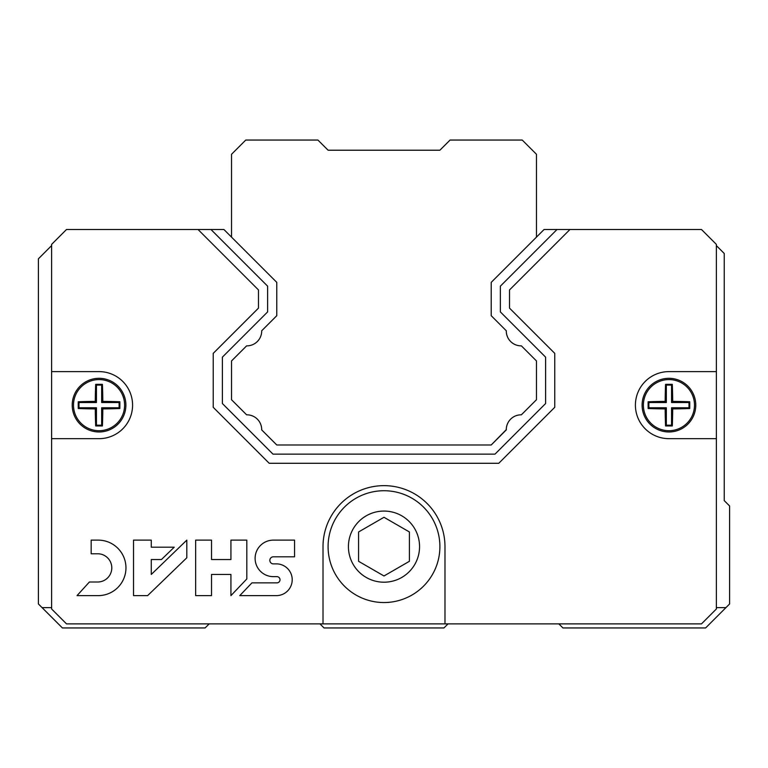 <?xml version="1.0" encoding="UTF-8"?>
<svg xmlns="http://www.w3.org/2000/svg" width="768" height="768" viewBox="0 0 768 768"><rect width="100%" height="100%" fill="white"/><g stroke="black" fill="none" stroke-linecap="round" stroke-linejoin="round"><path stroke-width="1.15" d="M536.467 237.12L536.467 154.282L522.23 140.054L450.067 140.054L439.901 150.211L328.09 150.211L317.923 140.054L245.76 140.054L231.523 154.282L231.523 237.12M261.514 333.341A14.842 14.842 0 0 0 261.696 330.778A14.832 14.832 0 0 1 246.614 345.859L231.523 360.95L246.614 345.859L231.523 360.95L231.523 399.734L246.614 414.816L231.523 399.734L231.523 360.95L246.614 345.859A14.842 14.842 0 0 0 249.178 345.686M261.514 427.334A14.832 14.832 0 0 0 246.614 414.816A14.832 14.832 0 0 1 261.696 429.898L276.778 444.989L491.213 444.989L276.778 444.989L261.696 429.907A14.842 14.842 0 0 0 261.514 427.334M521.376 345.859L536.467 360.95L536.467 399.734L521.376 414.816L536.467 399.734L536.467 360.95L521.376 345.859L536.467 360.95L536.467 399.734L521.376 414.816A14.842 14.842 0 0 0 506.275 429.638L491.213 444.989L506.294 429.898A14.832 14.832 0 0 1 521.376 414.816L536.467 399.734L536.467 360.95L521.376 345.859A14.842 14.842 0 0 1 506.275 331.018A14.842 14.842 0 0 1 506.294 330.778A14.832 14.832 0 0 0 521.376 345.859A14.832 14.832 0 0 1 506.294 330.778L491.213 315.696L491.213 282.374L544.09 229.498L557.021 229.498L500.362 286.166L500.362 311.904L545.616 357.158L545.616 403.526L494.995 454.138L272.986 454.138L222.374 403.526L222.374 357.158L267.629 311.904L267.629 286.166L210.97 229.498L66.509 229.498L51.61 244.397L51.61 438.662L99.053 438.662A33.523 33.523 0 0 0 132.576 405.139A33.523 33.523 0 0 0 99.053 371.616L51.61 371.616M51.61 245.597L38.4 258.816L38.4 603.955L62.4 627.946L205.114 627.946L209.174 623.885M558.835 623.885L562.906 627.946L705.61 627.946L729.6 603.965L729.6 505.978L724.243 500.621L724.243 253.488L716.371 245.616M42.067 607.622L51.61 607.622M716.371 607.622L725.942 607.622M491.213 444.989L276.778 444.989L261.696 429.898L276.778 444.989L491.213 444.989L506.294 429.898A14.832 14.832 0 0 1 521.376 414.816M246.614 414.816L231.523 399.734L231.523 360.95L231.523 399.734L246.614 414.816A14.832 14.832 0 0 1 261.696 429.898M319.958 623.885L324.029 627.946L443.962 627.946L448.032 623.885M246.614 345.859A14.832 14.832 0 0 0 261.696 330.778L276.778 315.696L276.778 282.374L223.901 229.498L210.97 229.498M51.61 438.662L51.61 608.986L66.509 623.885L701.482 623.885L716.371 608.986L716.371 244.397L701.482 229.498L557.021 229.498M198.029 229.498L258.48 289.949L258.48 308.112L213.226 353.366L213.226 407.309L269.203 463.286L498.787 463.286L554.755 407.309L554.755 353.366L509.51 308.112L509.51 289.949L569.962 229.498M444.979 623.885L444.979 546.634A60.989 60.989 0 0 0 383.99 485.645A60.989 60.989 0 0 0 323.011 546.634L323.011 623.885M716.371 371.616L668.938 371.616A33.523 33.523 0 0 0 635.414 405.139A33.523 33.523 0 0 0 668.938 438.662L716.371 438.662M294.547 556.81L294.547 540.125L273.37 540.125A18.259 18.259 0 0 0 255.11 558.384A18.259 18.259 0 0 0 273.37 576.643L276.902 576.643A3.11 3.11 0 0 1 280.013 579.754A3.11 3.11 0 0 1 276.902 582.864L251.942 582.864L239.76 595.622L276.902 595.622A15.888 15.888 0 0 0 292.214 579.754A15.888 15.888 0 0 0 276.902 563.875L273.37 563.875A3.533 3.533 0 0 1 269.837 560.342A3.533 3.533 0 0 1 273.37 556.81L294.547 556.81M246.816 578.947L246.816 540.125L230.928 540.125L230.928 559.546L211.526 559.546L211.526 540.125L195.648 540.125L195.648 595.622L211.526 595.622L211.526 574.445L230.928 574.445L230.928 595.622L246.816 578.947M147.619 595.622L186.816 557.789L186.816 540.125L151.277 574.445L151.277 559.546L161.434 559.546L174.221 547.2L151.277 547.2L151.277 540.125L133.517 540.125L133.517 595.622L147.619 595.622M77.03 595.622L98.208 595.622A27.754 27.754 0 0 0 125.962 567.878A27.754 27.754 0 0 0 98.208 540.125L91.162 540.125L91.162 553.776L98.208 553.776A14.122 14.122 0 0 1 111.792 567.888A14.122 14.122 0 0 1 98.208 582L89.395 582L77.03 595.622M119.866 401.779A48.73 4.243 180 0 0 102.816 401.386A48.73 4.243 -90 0 0 102.422 384.336A45.706 3.984 180 0 0 95.683 384.336A48.73 4.243 90 0 0 95.29 401.386A48.73 4.243 180 0 0 78.24 401.779A45.706 3.984 90 0 0 78.24 408.509A48.73 4.243 0 0 0 95.29 408.902A48.73 4.243 90 0 0 95.683 425.952A45.706 3.984 0 0 0 102.422 425.952A48.73 4.243 -90 0 0 102.816 408.902A48.73 4.243 0 0 0 119.866 408.509A45.706 3.984 -90 0 0 119.875 405.139A45.706 3.984 -90 0 0 119.866 401.779L119.107 402.528L101.664 402.528L101.664 385.085L96.442 385.085L96.442 402.528L78.998 402.528L78.998 407.75L96.442 407.75L96.442 425.194L101.664 425.194L101.664 407.75L119.107 407.75L119.107 402.528M125.885 405.139A26.832 26.832 0 0 1 85.632 428.381A26.832 26.832 0 0 1 85.632 381.907A26.832 26.832 0 0 1 125.885 405.139M119.866 408.509L119.107 407.75M102.816 401.386L101.664 402.528M102.422 384.336L101.664 385.085M95.683 384.336L96.442 385.085M95.29 401.386L96.442 402.528M78.24 401.779L78.998 402.528M78.24 408.509L78.998 407.75M95.29 408.902L96.442 407.75M95.683 425.952L96.442 425.194M102.422 425.952L101.664 425.194M102.816 408.902L101.664 407.75M689.75 401.779A48.73 4.243 180 0 0 672.701 401.386A48.73 4.243 -90 0 0 672.307 384.336A45.706 3.984 180 0 0 665.568 384.336A48.73 4.243 90 0 0 665.174 401.386A48.73 4.243 180 0 0 648.125 401.779A45.706 3.984 90 0 0 648.125 408.509A48.73 4.243 0 0 0 665.174 408.902A48.73 4.243 90 0 0 665.568 425.952A45.706 3.984 0 0 0 672.307 425.952A48.73 4.243 -90 0 0 672.701 408.902A48.73 4.243 0 0 0 689.75 408.509A45.706 3.984 -90 0 0 689.76 405.139A45.706 3.984 -90 0 0 689.75 401.779L688.992 402.528L671.549 402.528L671.549 385.085L666.326 385.085L666.326 402.528L648.883 402.528L648.883 407.75L666.326 407.75L666.326 425.194L671.549 425.194L671.549 407.75L688.992 407.75L688.992 402.528M695.77 405.139A26.832 26.832 0 0 1 655.517 428.381A26.832 26.832 0 0 1 655.517 381.907A26.832 26.832 0 0 1 695.77 405.139M689.75 408.509L688.992 407.75M672.701 401.386L671.549 402.528M672.307 384.336L671.549 385.085M665.568 384.336L666.326 385.085M665.174 401.386L666.326 402.528M648.125 401.779L648.883 402.528M648.125 408.509L648.883 407.75M665.174 408.902L666.326 407.75M665.568 425.952L666.326 425.194M672.307 425.952L671.549 425.194M672.701 408.902L671.549 407.75M328.09 546.634A55.901 55.901 0 0 0 411.946 595.046A55.901 55.901 0 0 0 411.946 498.221A55.901 55.901 0 0 0 328.09 546.634A55.901 55.901 0 0 0 411.946 595.046A55.901 55.901 0 0 0 411.946 498.221A55.901 55.901 0 0 0 328.09 546.634M383.99 575.971L409.402 561.302L409.402 531.965L383.99 517.286L358.579 531.965L358.579 561.302L383.99 575.971M124.608 405.139A25.555 25.555 0 0 1 86.275 427.277A25.555 25.555 0 0 1 86.275 383.011A25.555 25.555 0 0 1 124.608 405.139M694.493 405.139A25.555 25.555 0 0 1 656.16 427.277A25.555 25.555 0 0 1 656.16 383.011A25.555 25.555 0 0 1 694.493 405.139M348.422 546.634A35.578 35.578 0 0 0 401.779 577.44A35.578 35.578 0 0 0 401.779 515.827A35.578 35.578 0 0 0 348.422 546.634"/></g></svg>
